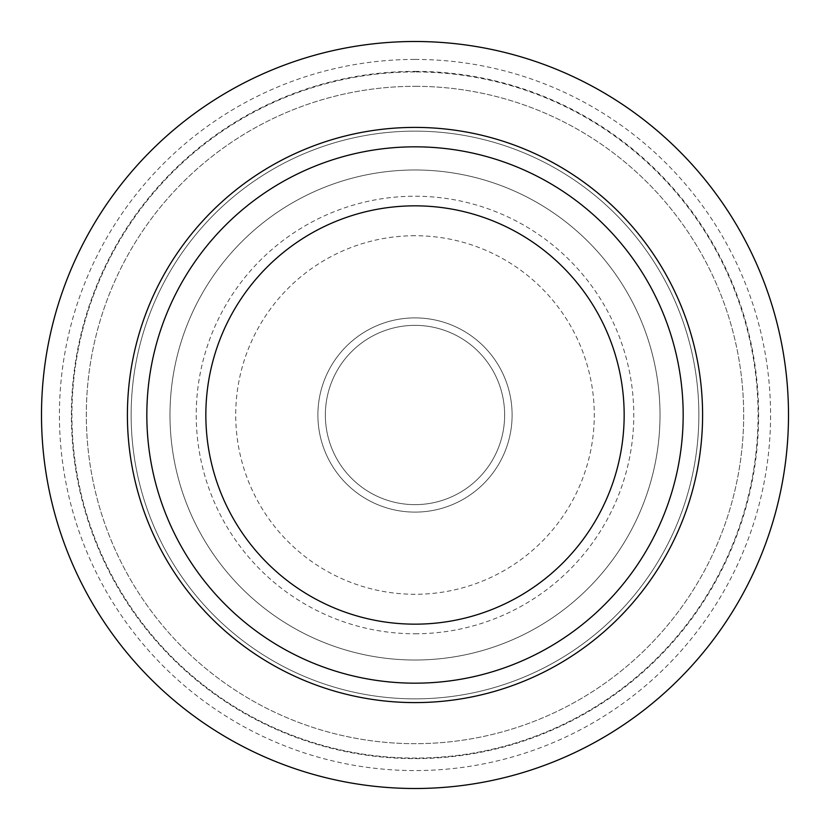 <?xml version="1.0" encoding="UTF-8"?>
<svg xmlns="http://www.w3.org/2000/svg" width="830" height="830" viewBox="0 0 830 830"><rect width="100%" height="100%" fill="white"/><g stroke="black" fill="none" stroke-linecap="round" stroke-linejoin="round"><path stroke-width="0.62" stroke-dasharray="4.15 3.11" d="M415 788.5A373.5 373.5 0 0 0 788.5 415A373.5 373.5 0 0 0 415 41.5A373.5 373.5 0 0 0 41.5 415A373.5 373.5 0 0 0 415 788.5A373.5 373.5 0 0 1 41.5 415A373.5 373.5 0 0 1 415 41.5A373.5 373.5 0 0 1 788.5 415A373.5 373.5 0 0 1 415 788.5A373.5 373.5 0 0 0 788.5 415A373.5 373.5 0 0 0 415 41.5A373.5 373.5 0 0 0 41.5 415A373.5 373.5 0 0 0 415 788.5M415 71.919A343.081 343.081 0 0 0 71.919 415A343.081 343.081 0 0 0 415 758.081A343.081 343.081 0 0 0 758.081 415A343.081 343.081 0 0 0 415 71.919A343.081 343.081 0 0 1 758.081 415A343.081 343.081 0 0 1 415 758.081A343.081 343.081 0 0 1 71.919 415A343.081 343.081 0 0 1 415 71.919M415 86.32A328.68 328.68 0 0 1 743.68 415A328.68 328.68 0 0 1 415 743.68A328.68 328.68 0 0 1 86.32 415A328.68 328.68 0 0 1 415 86.32A328.68 328.68 0 0 0 86.32 415A328.68 328.68 0 0 0 415 743.68A328.68 328.68 0 0 0 743.68 415A328.68 328.68 0 0 0 415 86.32M415 59.428A355.572 355.572 0 0 1 770.572 415A355.572 355.572 0 0 1 415 770.572A355.572 355.572 0 0 1 59.428 415A355.572 355.572 0 0 1 415 59.428M415 71.38A343.62 343.62 0 0 1 758.62 415A343.62 343.62 0 0 1 415 758.62A343.62 343.62 0 0 1 71.38 415A343.62 343.62 0 0 1 415 71.38A343.62 343.62 0 0 0 71.38 415A343.62 343.62 0 0 0 415 758.62A343.62 343.62 0 0 0 758.62 415A343.62 343.62 0 0 0 415 71.38M415 131.14A283.86 283.86 0 0 1 698.86 415A283.86 283.86 0 0 1 415 698.86A283.86 283.86 0 0 1 131.14 415A283.86 283.86 0 0 1 415 131.14A283.86 283.86 0 0 0 131.14 415A283.86 283.86 0 0 0 415 698.86A283.86 283.86 0 0 0 698.86 415A283.86 283.86 0 0 0 415 131.14M415 633.778A218.778 218.778 0 0 0 633.778 415A218.778 218.778 0 0 0 415 196.222A218.778 218.778 0 0 0 196.222 415A218.778 218.778 0 0 0 415 633.778M415 235.72A179.28 179.28 0 0 0 235.72 415A179.28 179.28 0 0 0 415 594.28A179.28 179.28 0 0 0 594.28 415A179.28 179.28 0 0 0 415 235.72M415 325.36A89.64 89.64 0 0 1 504.64 415A89.64 89.64 0 0 1 415 504.64A89.64 89.64 0 0 1 325.36 415A89.64 89.64 0 0 1 415 325.36A89.64 89.64 0 0 0 325.36 415A89.64 89.64 0 0 0 415 504.64A89.64 89.64 0 0 0 504.64 415A89.64 89.64 0 0 0 415 325.36M415 317.89A97.11 97.11 0 0 1 512.11 415A97.11 97.11 0 0 1 415 512.11A97.11 97.11 0 0 1 317.89 415A97.11 97.11 0 0 1 415 317.89A97.11 97.11 0 0 0 317.89 415A97.11 97.11 0 0 0 415 512.11A97.11 97.11 0 0 0 512.11 415A97.11 97.11 0 0 0 415 317.89M415 205.84A209.16 209.16 0 0 1 624.16 415A209.16 209.16 0 0 1 415 624.16A209.16 209.16 0 0 1 205.84 415A209.16 209.16 0 0 1 415 205.84A209.16 209.16 0 0 0 205.84 415A209.16 209.16 0 0 0 415 624.16A209.16 209.16 0 0 0 624.16 415A209.16 209.16 0 0 0 415 205.84A209.16 209.16 0 0 1 624.16 415A209.16 209.16 0 0 1 415 624.16A209.16 209.16 0 0 1 205.84 415A209.16 209.16 0 0 1 415 205.84M415 169.984A245.016 245.016 0 0 0 169.984 415A245.016 245.016 0 0 0 415 660.016A245.016 245.016 0 0 0 660.016 415A245.016 245.016 0 0 0 415 169.984A245.016 245.016 0 0 1 660.016 415A245.016 245.016 0 0 1 415 660.016A245.016 245.016 0 0 1 169.984 415A245.016 245.016 0 0 1 415 169.984A245.016 245.016 0 0 1 660.016 415A245.016 245.016 0 0 1 415 660.016A245.016 245.016 0 0 1 169.984 415A245.016 245.016 0 0 1 415 169.984"/><path stroke-width="1.25" d="M415 683.173A268.173 268.173 0 0 1 146.827 415A268.173 268.173 0 0 1 415 146.827A268.173 268.173 0 0 1 683.173 415A268.173 268.173 0 0 1 415 683.173M415 624.16A209.16 209.16 0 0 0 624.16 415A209.16 209.16 0 0 0 415 205.84A209.16 209.16 0 0 0 205.84 415A209.16 209.16 0 0 0 415 624.16M415 127.405A287.595 287.595 0 0 0 127.405 415A287.595 287.595 0 0 0 415 702.595A287.595 287.595 0 0 0 702.595 415A287.595 287.595 0 0 0 415 127.405M415 41.5A373.5 373.5 0 0 1 788.5 415A373.5 373.5 0 0 1 415 788.5A373.5 373.5 0 0 1 41.5 415A373.5 373.5 0 0 1 415 41.5"/></g></svg>
